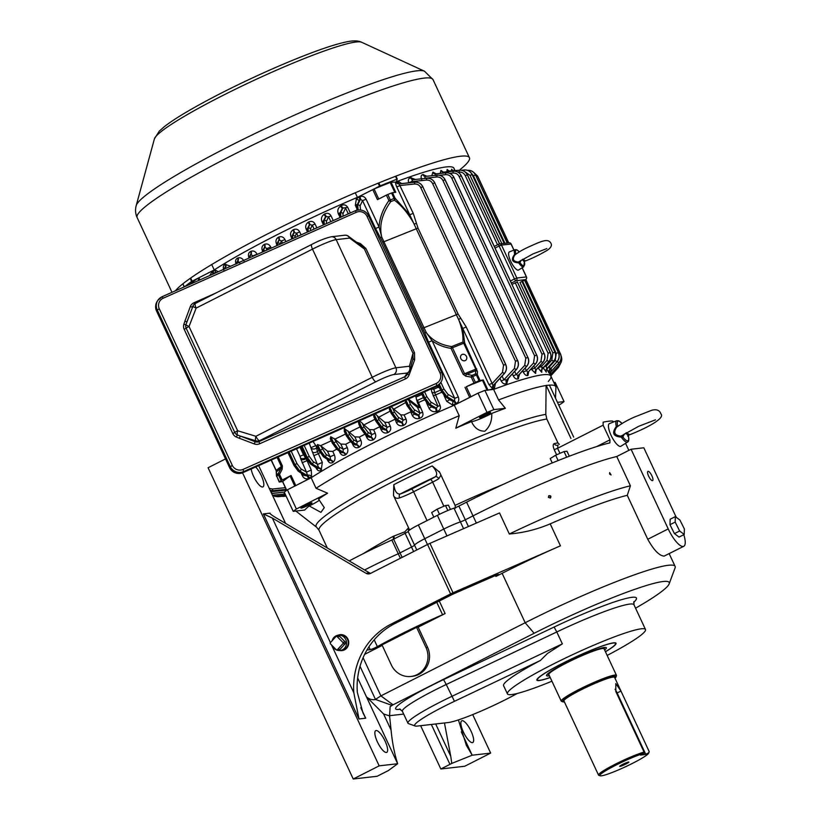 <?xml version="1.0" encoding="UTF-8"?>
<svg xmlns="http://www.w3.org/2000/svg" width="820" height="820" viewBox="0 0 820 820"><rect width="100%" height="100%" fill="white"/><g stroke="black" fill="none" stroke-linecap="round" stroke-linejoin="round"><path stroke-width="1.23" d="M679.042 537.079L674.45 533.625A9.963 2.972 -116.9 0 1 674.44 533.625L669.991 524.708L670.145 519.255L675.332 516.62L675.178 522.073L679.636 530.991L684.228 534.455L684.382 528.992L679.934 520.075L675.332 516.62M679.103 537.059L684.228 534.455M674.511 533.595L679.636 530.991M670.053 524.677L675.178 522.073M343.529 635.592L344.041 635.582A6.703 6.365 83.5 0 1 344.718 635.613M346.214 648.671A6.703 6.365 83.5 0 1 345.558 648.845L345.056 648.958M342.78 642.337L345.333 642.05L339.736 636.392L337.184 636.679A1.015 0.963 -96.5 0 0 335.821 636.699L330.511 642.521A1.015 0.963 -96.5 0 0 330.542 643.956L336.138 649.614A1.015 0.963 -96.5 0 0 337.502 649.594L342.811 643.772A1.015 0.963 -96.5 0 0 342.78 642.337L337.184 636.679M345.333 642.05A1.015 0.963 83.5 0 1 345.363 643.485L342.811 643.772M337.502 649.594L340.044 649.307L345.363 643.485M340.044 649.307A1.015 0.963 83.5 0 1 339.47 649.604L336.917 649.901M336.405 636.402L338.957 636.105A1.015 0.963 83.5 0 1 339.736 636.392M332.151 640.717A7.708 7.318 83.5 0 1 346.481 642.029A7.708 7.318 83.5 0 1 332.561 645.996M339.019 635.151L340.935 635.121A7.523 7.134 83.5 0 1 342.637 650.004L340.761 650.403M175.398 290.803A163.231 17.117 -25 0 1 330.091 203.903A163.231 17.117 -25 0 1 469.429 157.707A163.231 17.117 -25 0 1 460.143 169.525M440.032 372.915L441.652 372.434A10.158 9.963 -146.8 0 1 441.006 382.058L440.319 383.114A10.158 9.963 -146.8 0 1 436.076 386.712L242.966 472.627A10.158 9.963 -146.8 0 1 229.549 467.554L156.548 311.005A10.158 9.963 -146.8 0 1 157.194 301.37L157.881 300.325A10.158 9.963 -146.8 0 1 162.124 296.727L163.19 298.224A8.128 7.964 33.2 0 0 159.285 308.802L232.285 465.35A8.128 7.964 33.2 0 0 243.017 469.419L436.127 383.493A8.128 7.964 33.2 0 0 440.032 372.915L367.032 216.367A8.128 7.964 33.2 0 0 356.3 212.298L163.19 298.224M360 244.832L360.431 243.622L365.894 248.45L364.377 248.993L362.04 246.328L348.336 236.191A5.074 4.172 -53.5 0 0 347.27 235.658M195.314 303.482A5.074 4.981 33.2 0 0 193.479 305.153L193.479 305.153A5.074 4.981 33.2 0 0 192.987 306.127L185.925 324.669A5.022 4.93 33.2 0 0 186.171 328.226L234.776 432.458A5.022 4.93 33.2 0 0 237.359 434.969L255.153 441.713L255.768 440.77A5.074 4.981 33.2 0 0 259.632 440.668L259.017 441.611L404.772 376.759L407.212 373.018A5.074 4.981 33.2 0 0 409.334 371.224L409.334 371.224A5.074 4.981 33.2 0 0 409.826 370.24A5.074 4.612 -164.6 0 0 409.405 366.253L412.993 353.246L364.377 248.993L349.638 238.087L336.159 239.624L395.916 367.79L409.405 366.253A5.074 4.817 -96.5 0 1 407.212 373.018L393.733 374.566A15.231 1.599 155 0 0 375.98 381.689L259.632 440.668A5.074 1.517 63.1 0 1 255.901 436.281A5.074 1.486 106.9 0 0 255.768 440.77L240.27 436.076L239.358 438.28L236.385 437.07L237.359 434.969A5.074 1.486 106.9 0 1 237.636 430.746L255.901 436.281L372.249 377.292L312.492 249.126L196.144 308.105A5.074 0.779 -158.9 0 1 192.987 306.127L186.96 321.747L184.838 321.358L190.26 306.69A7.114 6.97 -146.8 0 1 193.909 302.795L216.101 292.924M344.738 235.227A5.074 5.074 0 0 1 348.336 236.191A5.074 4.172 -53.5 0 1 349.638 238.087A5.074 4.817 -96.5 0 0 344.738 235.227L331.26 236.775A5.074 4.817 -96.5 0 1 336.159 239.624A20.316 2.132 155 0 0 312.492 249.126A5.074 1.517 -116.9 0 1 311.784 244.411L195.437 303.4A5.074 1.517 -116.9 0 0 196.144 308.105L189.03 326.503A5.074 0.779 -158.9 0 1 185.925 324.669L183.823 324.341L184.838 321.358M412.972 358.853L412.993 353.246L414.51 352.702L414.654 359.898L412.972 358.945M624.481 433.913L622.831 436.927L621.273 437.08A11.982 3.567 -116.9 0 0 627.577 442.052L620.924 446.234A12.7 3.782 -116.9 0 1 611.72 436.67A12.7 3.782 -116.9 0 1 609.444 423.591L616.742 420.691A11.982 3.567 -116.9 0 0 616.332 426.492L618.331 425.816M616.671 427.158C613.145 432.427 614.539 435.42 620.853 436.127L621.273 437.08C613.186 436.527 611.535 433.001 616.332 426.492L616.671 427.097M620.853 436.127L623.067 435.03A1.824 1.619 46.6 0 0 622.831 436.927A10.967 3.27 63.1 0 0 628.468 436.291L627.823 436.332L628.468 436.291L625.937 432.981M626.398 432.693L629.073 434.344L628.264 435.276M617.911 426.123A1.824 1.527 101.8 0 1 617.542 425.601A10.967 3.27 63.1 0 1 622.021 423.489L618.833 420.814L616.742 420.691M627.577 442.052C628.807 441.59 629.114 439.663 628.499 436.271A1.824 1.701 132.9 0 1 629.073 434.344M521.192 260.248L519.941 262.646L518.691 262.841A9.604 2.86 -116.9 0 0 523.724 266.787L518.588 270.016A10.158 3.024 -116.9 0 1 511.229 262.359A10.158 3.024 -116.9 0 1 509.415 251.894L515.042 249.669A9.604 2.86 -116.9 0 0 514.693 254.282L516.262 253.769M523.724 266.787L524.441 261.324C531.165 258.884 538.494 255.368 546.438 250.776C550.292 248.439 551.911 246.154 551.276 243.95C548.57 237.759 542.061 240.967 529.484 246.584C523.273 249.321 518.178 252.283 514.212 255.491L514.96 254.846C512.039 259.13 513.156 261.529 518.312 262.051L518.691 262.841C512.018 262.462 510.686 259.602 514.693 254.282L514.95 254.784M518.312 262.051L520.106 261.088A1.527 1.353 43.9 0 0 519.941 262.646A8.753 2.603 63.1 0 0 524.441 262.123L522.371 259.489M522.75 259.253L524.913 260.534L524.277 261.375M515.975 253.985A1.527 1.271 104 0 1 515.729 253.605A8.753 2.603 63.1 0 1 519.255 251.873M524.441 262.123A1.527 1.404 133 0 1 524.913 260.534M391.058 729.995L389.572 715.911L383.586 713.953L391.058 729.995C392.226 742.315 394.43 753.559 397.649 763.738L379.178 765.849L353.236 779L208.085 467.738L225.52 458.903M379.178 765.849L242.535 472.812M255.666 466.98A12.187 3.628 -116.9 0 1 261.272 475.579A12.187 3.628 -116.9 0 1 262.964 486.885A12.187 3.628 -116.9 0 1 256.383 481.412A12.187 3.628 -116.9 0 1 251.176 468.978M353.236 779L377.118 776.274L386.251 771.64A10.158 1.066 -25 0 1 388.229 770.667L397.649 763.738L357.653 677.955M331.485 644.909L353.83 692.818A71.104 67.465 83.5 0 1 391.253 624.02L450.61 593.916L427.558 544.48L370.445 573.436A5.074 4.817 83.5 0 1 365.997 573.282L272.342 518.066L330.419 642.624M365.997 573.282L369.502 572.883L275.848 517.666C271.502 515.032 269.575 513.525 270.067 513.146L263.374 513.904L272.342 518.066M269.923 513.392L270.477 514.027M339.88 650.537A8.026 7.616 -96.5 0 0 348.52 640.809A8.026 7.616 -96.5 0 0 338.127 635.223M285.596 523.416L258.659 465.657M385.072 741.065A12.187 3.628 -116.9 0 1 386.763 752.37A12.187 3.628 -116.9 0 1 378.01 743.145A12.187 3.628 -116.9 0 1 375.734 730.63A12.187 3.628 -116.9 0 1 385.072 741.065M353.83 692.818L358.996 718.976L263.374 513.904M369.502 572.883A5.074 4.817 -96.5 0 0 370.609 573.354M440.832 768.986L464.725 766.249L490.667 753.098L472.187 755.21L451.779 763.399A10.158 1.066 -25 0 1 449.954 764.353L440.832 768.986L420.639 725.69M461.291 731.85L472.187 755.21L466.344 745.308L458.411 719.919M490.667 753.098L472.709 714.599M471.08 731.235A12.187 3.628 -116.9 0 1 472.761 742.541A12.187 3.628 -116.9 0 1 464.017 733.305A12.187 3.628 -116.9 0 1 461.742 720.8A12.187 3.628 -116.9 0 1 471.08 731.235M402.128 557.374L400.027 552.885A5.074 0.533 -25 0 1 398.243 553.736A87.863 9.215 -25 0 0 364.582 569.982A87.863 9.215 -25 0 1 398.243 553.736L391.837 540.011A87.863 9.215 155 0 0 349.217 560.921M416.775 549.953L414.541 545.156A5.074 0.533 -25 0 1 411.537 547.053L400.027 552.885L411.537 547.053L405.131 533.318A5.074 0.533 155 0 0 408.042 531.544A5.074 0.533 155 0 0 408.134 531.422A17.271 1.814 155 0 0 408.134 531.422A17.271 1.814 155 0 1 418.354 524.984L437.378 515.339A17.271 1.814 155 0 1 453.993 508.174A5.074 0.533 155 0 0 458.882 506.063L465.288 519.798L473.007 515.882A130.011 13.633 -25 0 1 616.753 456.514L630.406 485.809L627.269 495.331L647.759 539.273L668.218 528.9A20.316 6.047 63.1 0 0 683.132 546.479A20.316 6.047 63.1 0 0 683.777 546.284A20.316 6.047 63.1 0 0 683.798 534.671M427.466 544.531L424.76 538.72A17.271 1.814 -25 0 0 414.541 545.156A17.271 1.814 -25 0 1 424.76 538.72L443.784 529.074A17.271 1.814 -25 0 1 460.399 521.909A5.074 0.533 155 0 0 465.288 519.798L473.007 515.882A130.011 13.633 -25 0 1 616.753 456.514L631.082 449.247L643.823 447.792L676.233 517.297M643.567 753.436A26.916 2.819 155 0 0 614.6 765.808A26.916 2.819 155 0 0 600.137 775.802A26.916 2.819 155 0 0 625.455 766.772A26.916 2.819 155 0 0 648.651 753.18A26.916 2.819 155 0 0 648.661 752.852L649.143 751.479L620.966 691.055L615.758 683.583L615.871 691.639L644.048 752.053L643.567 753.436L640.42 755.066L645.278 754.513L616.681 693.177A7.718 2.296 63.1 0 0 615.758 691.383M628.591 762.026A5.074 0.533 155 0 0 623.487 764.004A5.074 0.533 155 0 0 619.664 766.331A5.074 0.533 155 0 0 624.491 764.701A5.074 0.533 155 0 0 628.848 762.046A5.074 0.533 155 0 0 628.591 762.026M615.031 689.251A8.128 2.419 -116.9 0 1 617.152 692.982L645.76 754.328L645.278 754.513M645.76 754.328L648.661 752.852M600.137 775.802L598.795 775.32A27.931 2.931 -25 0 1 598.528 775.105L563.945 700.957A27.931 2.931 -25 0 1 588.022 686.494A27.931 2.931 -25 0 1 614.58 677.341L649.153 751.499A27.931 2.931 -25 0 1 649.153 751.499A27.931 2.931 -25 0 1 649.143 751.848L648.651 753.18M598.528 775.105A27.931 2.931 -25 0 1 615.184 764.25A27.931 2.931 -25 0 1 644.048 752.053M614.99 678.232A29.458 3.085 155 0 0 615.943 677.064A29.458 3.085 155 0 0 587.96 686.35A29.458 3.085 155 0 0 562.848 701.828A29.458 3.085 155 0 0 564.18 701.869A29.458 3.085 155 0 0 564.365 701.838M562.848 701.828L561.515 701.346A30.473 3.198 -25 0 1 561.218 701.11A30.473 3.198 -25 0 1 587.489 685.335A30.473 3.198 -25 0 1 616.455 675.352A30.473 3.198 -25 0 1 616.435 675.731L615.943 677.064M561.218 701.11L548.836 674.563A30.473 3.198 -25 0 1 566.764 662.847A30.473 3.198 -25 0 1 598.169 649.512A30.473 3.198 -25 0 1 604.073 648.804L616.455 675.352M549.4 675.772A33.015 3.464 -25 0 1 546.54 675.639A33.015 3.464 -25 0 1 565.954 662.939A33.015 3.464 -25 0 1 599.984 648.497A33.015 3.464 -25 0 1 606.37 647.728A33.015 3.464 -25 0 1 604.637 650.014M550.189 677.463A43.173 4.53 -25 0 1 537.336 679.923A43.173 4.53 -25 0 1 562.725 663.329A43.173 4.53 -25 0 1 607.22 644.438A43.173 4.53 -25 0 1 615.574 643.444A43.173 4.53 -25 0 1 605.426 651.716M537.069 679.237A43.173 4.53 155 0 0 537.12 679.472L537.336 679.923M615.574 643.444L615.369 642.982A43.173 4.53 155 0 0 615.215 642.798M550.22 677.535A43.675 4.582 -25 0 1 536.885 679.606A43.675 4.582 -25 0 1 562.756 663.247A43.675 4.582 -25 0 1 615.615 642.89A43.675 4.582 -25 0 1 605.457 651.777M415.156 725.987L408.473 723.599A54.848 5.75 -25 0 1 407.94 723.178A54.848 5.75 -25 0 1 451.789 696.395L562.346 643.864L547.463 653.489L540.38 660.489L454.464 701.305A49.774 5.217 155 0 0 415.156 725.987A49.774 5.217 155 0 0 417.4 726.059L448.325 722.522A49.774 5.217 155 0 0 515.749 694.304L517.317 693.453M551.932 681.194A76.178 7.985 -25 0 1 507.416 693.874L503.572 685.643A76.178 7.985 -25 0 1 540.38 660.489M507.416 693.874A76.178 7.985 -25 0 1 552.567 664.415A76.178 7.985 -25 0 1 645.494 629.493A76.178 7.985 -25 0 1 607.169 655.436M343.539 635.059A7.267 6.888 -96.5 0 0 342.596 635.305M344.205 649.45A7.267 6.888 -96.5 0 0 345.189 649.471M410.994 676.459L412.583 676.274A20.316 19.28 -96.5 0 0 427.579 647.328L418.179 627.187L416.591 627.361L425.98 647.503A20.316 19.28 -96.5 0 1 410.994 676.459A20.316 19.28 -96.5 0 1 391.386 665.04L381.997 644.899L416.591 627.361M360.021 666.291L375.478 699.439A87.863 9.215 -25 0 1 380.9 695.893L525.179 622.739A122.897 12.884 -25 0 1 675.116 566.394A122.897 12.884 -25 0 1 675.065 567.911L669.151 583.901A110.71 11.603 155 0 0 534.127 633.286L393.057 704.81L380.9 695.893L363.096 657.712M366.981 650.014L370.209 649.645L368.918 646.877M418.179 627.187L445.106 613.534A5.074 0.533 -25 0 1 442.554 614.733A87.863 9.215 155 0 0 377.354 646.621A5.074 0.533 -25 0 1 370.209 649.645M375.478 699.439L392.124 705.415L390.156 706.594L389.572 715.911M393.057 704.81A75.676 7.933 155 0 0 392.124 705.415M375.181 699.593C371.972 700.065 369.061 699.132 366.437 696.795L383.586 713.953M391.253 624.02L394.758 623.61L451.533 594.828A5.074 0.533 -25 0 1 453.942 593.69L495.126 575.691A5.074 0.533 -25 0 1 498.919 574.492A5.074 0.533 -25 0 1 495.905 576.46L495.475 575.537M342.77 634.823A7.667 7.277 -96.5 0 0 341.827 635.172M343.498 649.758A7.667 7.277 -96.5 0 0 344.492 649.87M635.561 608.184A110.71 11.603 155 0 0 669.151 583.901M534.127 633.286L525.179 622.739L502.127 573.303L495.905 576.46M364.664 654.319L382.233 645.412M394.758 623.61A71.104 67.465 -96.5 0 0 368.487 647.544A71.104 67.465 -96.5 0 0 367.842 648.579A71.104 67.465 -96.5 0 0 357.325 692.418L362.993 712.98L365.689 718.207L358.996 718.976M435.686 723.968L450.754 756.286L444.46 722.963M450.754 756.286L451.779 763.399M389.551 715.696L403.696 714.076M550.21 498.099A1.373 1.087 57 0 0 548.693 495.844M427.558 544.48A5.074 0.533 -25 0 1 429.967 543.342L453.019 592.778A5.074 0.533 155 0 0 450.61 593.916M453.019 592.778L560.439 545.823L550.199 523.857C537.182 529.412 523.57 532.795 509.333 534.005A130.011 13.633 -25 0 1 630.406 485.809M502.127 573.303A122.897 12.884 -25 0 1 560.439 545.823M683.777 546.284L664.108 556.124C659.259 555.734 653.817 550.117 647.759 539.273M627.269 495.331A122.897 12.884 155 0 0 550.199 523.857M668.218 528.9L631.082 449.247M429.967 543.342L499.523 512.941L509.333 534.005M609.537 474.032L609.66 472.607L611.084 474.944L609.537 474.032M548.354 497.402L548.846 495.731C550.845 495.505 551.368 496.254 550.425 497.976L548.354 497.402M648.64 476.174A5.176 1.537 63.1 0 0 652.607 480.602A5.176 1.537 63.1 0 0 651.633 475.292A5.176 1.537 63.1 0 0 647.913 471.367A5.176 1.537 63.1 0 0 648.64 476.174M293.222 511.352A162.514 17.035 -25 0 1 296.389 509.015L327.58 493.199A139.83 14.657 -25 0 0 318.57 499.083L324.289 507.652L320.907 512.367L309.222 505.96A139.83 14.657 -25 0 0 304.702 510.04L293.222 511.352L284.253 492.123A162.514 17.035 -25 0 1 287.42 489.796L311.149 477.763A144.74 15.18 -25 0 1 454.311 405.183L478.039 393.149A162.514 17.035 -25 0 1 484.897 390.402L493.64 389.397A144.74 15.18 -25 0 1 550.855 376.072A144.74 15.18 -25 0 1 548.313 381.433M553.859 382.509L555.109 382.366L564.068 401.595A162.514 17.035 -25 0 1 560.9 403.932L558.717 405.039M433.821 517.143L431.668 512.541L437.121 509.199L445.506 505.52L448.458 505.181L450.446 509.456M552.239 462.952L550.199 458.575L555.642 455.233L564.037 451.564L566.979 451.226L569.305 456.207M437.121 509.199L439.489 514.294M445.506 505.52L447.833 510.511M418.354 524.984L424.76 538.72L443.784 529.074A17.271 1.814 -25 0 1 460.399 521.909A5.074 0.533 155 0 0 465.288 519.798L468.425 526.532M555.642 455.233L558.133 460.573M564.037 451.564L566.671 457.222M613.555 421.962L612.704 421.06A130.011 13.633 -25 0 0 603.141 422.156L603.13 425.18L609.967 439.827L609.885 442.892A130.011 13.633 155 0 0 466.601 502.147L458.882 506.063M408.134 531.422L414.541 545.156A5.074 0.533 -25 0 1 411.537 547.053L413.628 551.542M392.964 539.478A3.044 1.537 61.5 0 0 392.934 536.454L404.916 531.78A3.044 1.281 74.9 0 1 405.131 533.318L393.62 539.15L400.027 552.885A5.074 0.533 -25 0 1 398.243 553.736L400.355 558.276M393.805 484.671A130.523 13.684 -25 0 1 432.191 465.914C436.814 471.049 437.849 474.678 435.287 476.789A120.366 12.618 155 0 0 400.18 494.019A12.187 1.281 155 0 0 411.373 489.14L430.397 479.495A12.187 1.281 155 0 0 435.287 476.789A3.044 2.296 -121.9 0 1 438.741 478.757A15.231 1.599 -25 0 1 432.632 482.129L413.608 491.774A15.231 1.599 -25 0 1 399.627 497.873C396.757 498.867 394.717 498.078 393.497 495.495L393.805 484.671C394.686 491.221 396.818 494.337 400.18 494.019A3.044 2.122 -109.1 0 0 399.627 497.873M391.837 540.011A5.074 0.533 155 0 0 392.698 539.611A5.074 0.533 155 0 0 393.559 539.181A5.074 0.533 155 0 0 393.62 539.15A3.044 1.527 63.2 0 0 393.743 536.044M603.13 425.18L557.59 448.273L557.989 445.055M557.723 445.168A3.044 2.768 -101.7 0 1 557.323 445.291L557.323 445.291A3.044 2.768 -101.7 0 1 554.238 443.599C552.854 444.276 552.854 446.295 554.228 449.667L557.59 448.273L559.957 453.347M455.53 508.174L455.09 505.397L439.653 472.289L432.191 465.914M440.965 475.118L438.741 478.757M439.233 471.541L439.653 472.289M408.565 530.878A3.044 1.138 62.6 0 0 408.032 528.439A130.523 13.684 -25 0 1 408.698 528.09L409.61 530.028M408.698 528.09L393.497 495.495M408.493 530.95A3.044 1.127 58.7 0 0 407.827 528.551L408.032 528.439M404.916 531.78L407.827 528.551M549.42 385.113L547.832 385.297L549.42 385.113L573.662 437.08M554.238 443.599A130.523 13.684 -25 0 1 557.948 442.923L546.807 419.03A130.523 13.684 155 0 0 411.466 472.34A130.523 13.684 155 0 0 319.062 530.304L316.602 527.209A131.63 13.796 -25 0 1 406.207 469.686A131.63 13.796 -25 0 1 545.812 414.397L546.099 385.369L547.832 385.297L546.243 385.472L570.945 438.464M557.948 442.923L559.322 444.348M309.222 505.96A15.231 1.599 155 0 0 319.421 500.159M491.744 413.423C492.092 420.875 489.786 426.8 484.845 431.207C478.829 431.228 474.38 428.009 471.5 421.552A15.231 1.599 155 0 0 491.744 413.423A139.83 14.657 -25 0 1 505.356 408.309L493.865 409.621L484.897 390.402M545.812 414.397L546.807 419.03M557.467 402.353L564.068 401.595M304.558 505.714A6.099 0.635 -25 0 1 312 502.926A6.099 0.635 -25 0 1 306.741 506.073A6.099 0.635 -25 0 1 300.95 508.072A6.099 0.635 -25 0 1 304.558 505.714M296.389 509.015L287.42 489.796M311.149 477.763L316.059 488.289L327.58 493.199M483.134 415.186A6.099 0.635 -25 0 1 490.565 412.388A6.099 0.635 -25 0 1 485.317 415.545A6.099 0.635 -25 0 1 479.526 417.544A6.099 0.635 -25 0 1 483.134 415.186M471.5 421.552A139.83 14.657 -25 0 0 455.807 428.194L486.998 412.378A162.514 17.035 -25 0 1 493.865 409.621M486.998 412.378L478.039 393.149M493.64 389.397L498.55 399.924A144.74 15.18 -25 0 1 546.161 385.513M498.55 399.924L505.356 408.309M455.807 428.194L459.22 415.709L454.311 405.183M316.059 488.289A144.74 15.18 -25 0 1 459.22 415.709M549.441 385.144A144.74 15.18 -25 0 1 555.765 386.609A144.74 15.18 -25 0 1 555.919 387.429L555.519 398.182M396.736 181.589A144.74 15.18 -25 0 1 453.952 168.264L455.09 170.703M211.714 264.532L214.225 269.923A144.74 15.18 -25 0 1 357.407 197.364L380.203 185.843A161.499 16.933 -25 0 1 396.859 179.242L396.747 181.527M397.31 179.129L395.916 176.136L397.31 179.129M214.245 269.944L191.613 281.455A161.499 16.933 155 0 0 184.808 286.621M355.265 192.782L357.397 197.343M190.424 283.956L190.435 283.781A156.425 16.4 -25 0 1 197.886 278.298L212.872 270.641A5.074 0.533 155 0 0 215.055 269.421A144.74 15.18 -25 0 1 356.013 197.958A5.074 0.533 155 0 0 358.781 196.667L374.074 188.979A156.425 16.4 -25 0 1 390.217 182.501L391.068 182.235L395.773 192.3L392.483 192.679L395.025 198.132A2.029 1.619 128.7 0 1 394.44 200.162L390.72 201.659C382.028 213.784 379.024 225.572 381.72 237.031L426.256 332.541L432.099 340.731L458.298 396.921C459.333 399.832 458.687 402.056 456.361 403.594L452.558 404.998L446.726 401.349L444.02 395.558M495.413 383.37L494.46 388.178L492.84 389.018A3.044 2.89 83.5 0 1 493.343 385.574L504.3 373.571C506.545 370.824 506.985 367.76 505.622 364.377L422.792 186.765C421.09 183.557 418.518 182.03 415.053 182.183L399.258 183.813A3.044 2.89 83.5 0 1 396.347 182.101L398.284 181.927A3.044 1.527 99.7 0 0 399.104 183.823A3.044 2.87 93.3 0 1 396.439 182.091L391.068 182.235M396.224 181.64A5.074 0.533 155 0 0 397.915 181.148A144.74 15.18 -25 0 1 453.952 168.264M209.735 275.53L212.195 271.533A3.044 0.912 -116.9 0 1 212.78 274.177M213.835 273.859L213.415 273.859A3.044 0.912 63.1 0 0 212.841 271.205L215.424 270.2L218.263 271.738M213.507 273.818A3.044 0.922 66.8 0 0 213.077 271.092L212.872 270.641M223.839 270.118C222.784 267.176 223.276 265.29 225.315 264.45L230.615 266.233M236.078 264.04C235.002 261.18 235.535 259.192 237.667 258.095L238.138 257.91C240.547 257.337 242.494 258.402 244.001 261.108M248.972 257.593C247.886 254.774 248.439 252.714 250.653 251.412L251.104 251.217C253.616 250.53 255.604 251.514 257.07 254.179L253.042 255.86L250.643 254.364L248.655 258.208M262.543 251.022L262.462 250.858C261.354 248.07 261.949 245.938 264.224 244.462L264.665 244.257C267.269 243.448 269.288 244.36 270.733 247.004L266.992 248.532L264.501 247.271L262.338 251.525A1.773 1.66 22.2 0 1 263.087 250.715L262.933 251.853M276.709 244.329L276.504 243.878C275.397 241.1 276.012 238.897 278.349 237.287L278.79 237.062C281.465 236.129 283.515 236.97 284.95 239.594L281.506 240.977L278.913 239.942L276.791 244.104A1.773 1.66 22.2 0 1 277.549 243.294L277.488 245.385M291.51 237.585L291.09 236.683C289.993 233.874 290.628 231.609 293.017 229.887L293.478 229.631C296.194 228.575 298.275 229.344 299.731 231.957L296.604 233.187L293.888 232.388L291.736 236.621A1.773 1.66 22.2 0 1 292.494 235.811L292.586 238.661M306.936 230.779L306.229 229.262C305.132 226.412 305.809 224.075 308.228 222.251L308.73 221.964C311.467 220.754 313.588 221.461 315.085 224.075L312.287 225.141L309.437 224.598L307.182 229.077A1.773 1.66 22.2 0 1 307.93 228.267L308.176 231.722M322.936 223.737L321.942 221.595C320.866 218.673 321.563 216.265 324.033 214.368L324.577 214.03C327.313 212.657 329.466 213.272 331.044 215.885L328.584 216.798L325.571 216.562L323.131 221.482A1.773 1.66 22.2 0 1 323.89 220.672L324.259 224.567M339.449 216.172L338.281 213.651C337.235 210.627 337.963 208.136 340.464 206.168L341.089 205.748C343.795 204.19 345.999 204.713 347.69 207.327L342.36 208.198L339.634 213.825A1.773 1.66 22.2 0 1 340.392 213.015L340.843 217.187M356.495 207.87L355.316 205.338L356.382 198.737A3.044 0.953 -140.4 0 0 359.324 200.1L356.741 206.097A1.773 1.66 22.2 0 1 357.489 205.287L358.125 209.981M214.409 273.449A3.044 2.296 98.3 0 0 215.424 270.2L215.055 269.421M225.315 264.45A3.044 2.183 -107.3 0 1 224.793 267.699L223.706 269.308M226.228 268.191L225.315 267.535A3.044 2.173 72.6 0 0 225.838 264.286M237.667 258.095A3.044 1.896 -110.4 0 1 237.39 261.201L235.863 263.907M238.138 257.91A3.044 1.886 -110.5 0 1 237.872 261.016L236.375 263.671M239.696 262.943L237.872 261.016L236.683 263.538M250.653 251.412A3.044 1.589 -112.9 0 1 250.643 254.364L249.167 257.982M251.104 251.217A3.044 1.578 -113 0 1 251.104 254.169L249.341 257.9M264.224 244.462A3.044 1.261 -115 0 1 264.501 247.271L263.261 250.633L264.952 247.056A3.044 1.25 -115.1 0 0 264.665 244.257M278.349 237.287A3.044 0.912 -116.9 0 1 278.913 239.942L277.549 243.294L279.374 239.707A3.044 0.902 -116.9 0 0 278.79 237.062M291.09 236.683L291.879 236.273M293.017 229.887A3.044 0.553 -118.6 0 1 293.888 232.388L292.668 235.719L294.37 232.121A3.044 0.543 -118.6 0 0 293.478 229.631M306.229 229.262L307.336 228.698M308.228 222.251L309.437 224.598L308.105 228.185L309.939 224.301L308.73 221.964M321.942 221.595L323.387 220.877M324.033 214.368L325.571 216.562L324.064 220.58L326.135 216.213L324.577 214.03M338.281 213.651L340.064 212.769M340.464 206.168A3.044 0.584 -123.6 0 0 342.36 208.198L340.566 212.923L342.996 207.778A3.044 0.605 -123.7 0 1 341.089 205.748M355.316 205.338L357.479 204.293M386.394 195.119L387.809 194.473L390.351 199.936A2.029 0.933 68.1 0 1 390.72 201.659L388.936 200.572L386.394 195.119L377.466 199.649L372.772 189.574M356.013 197.958L356.382 198.737L358.986 197.128A3.044 0.881 -120.5 0 1 359.713 199.701L359.324 200.1M358.781 196.667L359.221 196.995A3.044 0.912 -116.9 0 1 359.795 199.649L359.713 199.701M359.221 196.995L359.867 196.667A3.044 0.912 -116.9 0 1 360.441 199.321L357.489 205.287L360.441 199.321L362.563 200.623L360.062 205.912L360.585 209.981M359.867 196.667C362.471 195.713 364.541 196.554 366.099 199.198L362.563 200.623L375.56 228.483L379.086 227.058L381.72 237.031L380.459 237.851L375.56 228.483M492.84 389.018L488.956 384.621L396.747 186.898C395.547 184.111 395.342 182.522 396.111 182.122A3.044 2.89 -96.5 0 0 399.022 183.844L413.249 213.354L418.005 228.062L458.103 314.039L466.252 327.026L493.107 385.605L494.04 384.805M399.258 183.813L414.992 182.194C418.477 182.03 421.07 183.557 422.782 186.765L422.894 186.775C421.152 183.526 418.538 181.989 415.063 182.183A1.773 0.584 -95.9 0 1 415.063 182.183L399.35 183.905M397.915 181.148L401.667 183.567M410.758 177.796A3.044 2.04 -96.1 0 0 412.921 179.713L411.435 181.65L408.76 182.819C407.786 179.918 408.452 178.248 410.758 177.796L415.473 179.447M421.685 179.518C420.619 176.7 421.029 175.049 422.925 174.568L426.851 176.238M431.822 175.726L432.878 172.138L436.178 173.85M440.248 173.43L440.904 170.468L443.62 172.19M446.828 171.882L447.125 169.504L449.196 171.103M451.605 171.062L451.574 169.248L452.937 170.539M454.454 170.765L454.229 169.699L454.813 170.488M508.574 378.102L506.657 383.442C504.638 384.508 502.814 383.698 501.184 381.034L503.859 379.865L506.873 379.896L516.231 369.646C518.486 366.899 518.927 363.834 517.553 360.462L434.733 182.839C433.021 179.631 430.449 178.104 426.994 178.258L413.495 179.652A3.044 2.05 83.9 0 1 411.332 177.735M423.981 178.575L424.739 178.493M422.925 174.568A3.044 2.327 -96.2 0 0 425.324 176.402L424.627 178.258L436.875 176.997A1.773 0.533 -95.9 0 1 437.224 175.172C440.709 175.019 443.302 176.536 445.004 179.744C443.323 176.536 440.74 175.008 437.285 175.162L425.754 176.351A3.044 2.337 83.8 0 1 423.335 174.516M432.878 172.138A3.044 2.562 -96.2 0 0 435.492 173.922L435.461 175.705M433.196 172.108A3.044 2.562 -96.2 0 0 435.809 173.881L446.039 172.835C449.524 172.671 452.117 174.199 453.819 177.407C452.138 174.199 449.555 172.671 446.101 172.825L435.43 173.891M440.904 170.468A3.044 2.747 -96.3 0 0 443.681 172.21L443.507 173.092M441.139 170.447A3.044 2.747 -96.4 0 0 443.917 172.179L453.45 171.196C456.935 171.042 459.528 172.559 461.24 175.767C459.559 172.559 456.976 171.031 453.521 171.185L443.128 172.138M447.125 169.504A3.044 2.89 -96.5 0 0 450.026 171.226L449.985 171.554M447.289 169.484A3.044 2.89 -96.5 0 0 450.2 171.206L459.528 170.242C463.013 170.078 465.606 171.605 467.318 174.814L499.544 243.919L467.338 174.814C465.627 171.605 463.054 170.078 459.6 170.232L448.919 171.031M451.574 169.248A3.044 2.983 -96.9 0 0 453.48 170.867M451.676 169.238A3.044 2.993 -96.9 0 0 453.593 170.857L452.835 170.529M454.229 169.699A3.044 3.034 -98.5 0 0 454.997 170.714M454.27 169.699A3.044 3.044 -98.7 0 0 455.038 170.703L454.782 170.458M413.249 213.354L409.744 214.758L395.025 198.132L394.071 198.44L391.519 192.987L387.809 194.473M391.519 192.987L392.483 192.679M416.345 223.45L414.12 224.024C408.452 213.764 401.882 205.81 394.44 200.162A2.029 0.933 68.1 0 0 394.071 198.44L388.936 200.572C382.796 209.243 379.516 218.069 379.086 227.058L366.099 199.198M396.747 186.898L400.252 185.494L414.643 184.008A1.773 0.533 -95.9 0 1 414.992 182.194L415.053 182.183M428.563 342.155L424.657 332.654A3.044 0.851 158.5 0 0 426.256 332.541C431.884 340.197 440.34 344.882 451.615 346.593A2.029 0.625 98.8 0 0 451.061 348.387C443.692 347.219 437.367 344.666 432.099 340.731L428.563 342.155L454.762 398.346L458.298 396.921M291.192 451.174L296.994 463.628L300.878 468.825L306.485 472.146L300.837 459.077A3.044 1.886 168.2 0 0 305.993 458.421L311.282 470.014L311.6 476.461L309.56 478.009A3.044 0.881 59.5 0 0 307.582 475.579L306.485 472.146L311.282 470.014M300.837 459.077L299.987 456.268L303.523 454.844L305.993 458.421A144.064 15.108 -25 0 1 306.26 458.257M306.219 458.011L307.182 457.314L312.01 464.028A1.773 1.527 -56.4 0 1 310.513 463.987L317.483 468.609L318.693 467.789L312.42 451.984A3.044 1.814 167.2 0 0 317.361 451.471L322.342 462.388L321.214 470.096C319.462 471.551 317.811 470.957 316.274 468.333L316.663 468.066M312.42 451.984L309.253 443.138M423.837 398.387L424.811 397.679L429.629 404.404A1.773 1.527 -56.4 0 1 428.142 404.352L433.032 407.601L435.738 408.452L438.023 406.289L431.853 392.114A3.044 1.876 168 0 0 434.651 392.667L440.125 405.541C441.027 408.493 439.981 410.441 436.988 411.394L436.25 411.578C433.093 412.142 430.695 411.045 429.034 408.288L426.472 402.774M493.373 385.564L493.753 385.174L493.373 385.564A3.044 2.901 72.4 0 0 492.922 389.008L487.121 390.31M502.086 376.052L503.859 379.865L514.417 368.457L515.493 361.282L517.533 360.462C518.896 363.844 518.445 366.909 516.169 369.656L506.411 380.203A3.044 2.152 57.3 0 0 506.657 383.442M515.493 361.282L432.663 183.659L434.825 182.85C433.083 179.6 430.469 178.073 426.994 178.258L412.921 179.713L426.923 178.268C430.408 178.114 433.001 179.631 434.713 182.839L517.533 360.462L434.774 182.942M507.108 383.145A3.044 2.163 -122.6 0 1 506.873 379.896L507.775 378.912M519.562 374.248L518.178 378.84C516.385 379.516 514.734 378.522 513.238 375.847L516.18 374.586L518.178 375.519L519.224 374.555M514.693 371.398L516.18 374.586L524.718 365.361L525.794 358.186L527.834 357.366C529.197 360.749 528.746 363.813 526.471 366.56L518.178 375.519A3.044 2.409 60.8 0 0 518.178 378.84M518.517 378.645A3.044 2.419 -119 0 1 518.527 375.314L526.532 366.55C528.777 363.803 529.218 360.738 527.854 357.366L445.075 179.846M525.179 368.098L526.399 370.722L523.252 372.044L522.678 370.824M439.571 175.285L445.69 174.65C448.417 174.527 450.446 175.716 451.779 178.217L534.599 355.839L533.533 363.024L526.399 370.722L527.936 372.157A3.044 2.614 -114.5 0 0 527.731 375.539C526.153 375.888 524.667 374.719 523.252 372.044M534.599 355.839L536.649 355.029C538.012 358.401 537.551 361.466 535.275 364.213L528.726 371.46M528.664 371.583L527.998 375.416A3.044 2.624 -114.3 0 1 528.203 372.024L535.347 364.213C537.592 361.466 538.033 358.401 536.669 355.019L453.89 177.499M536.075 370.005L535.521 373.366L531.452 369.42L534.784 368.057L535.89 369.943L536.454 369.482M535.726 373.295A3.044 2.778 72.6 0 1 536.106 369.871L542.768 362.573C545.013 359.826 545.454 356.761 544.08 353.389C545.433 356.772 544.972 359.836 542.697 362.583L535.89 369.943A3.044 2.778 72.3 0 0 535.521 373.366M511.147 282.757L510.501 281.373A2.029 0.605 -116.9 0 1 510.347 281.055L494.972 248.101A2.029 0.605 -116.9 0 1 494.839 247.783L494.286 246.594M501.871 243.653L470.024 175.347L472.187 174.547C470.444 171.288 467.83 169.76 464.356 169.955A1.773 0.584 -95.9 0 0 464.345 169.955L464.284 169.955C467.769 169.801 470.362 171.318 472.074 174.527C470.383 171.318 467.8 169.791 464.345 169.955L464.284 169.955A1.773 0.533 -95.9 0 0 463.905 171.083M546.192 370.322L546.294 372.126A3.044 2.962 103.4 0 1 546.889 368.682L553.592 361.333C555.837 358.586 556.278 355.531 554.914 352.149L522.022 281.414M549.533 365.843L549.779 366.386L548.467 367.011M522.576 281.137L556.257 353.369L555.191 360.544L549.779 366.386L549.687 369.574A3.044 2.983 -45.4 0 0 549.031 373.008L546.704 368.959M555.191 360.544L557.098 361.692L549.707 369.779L549.113 373.09A3.044 2.983 -44.2 0 1 549.769 369.656L557.005 361.733C559.25 358.986 559.691 355.921 558.328 352.549C559.67 355.931 559.22 358.996 556.944 361.743L549.636 369.799M467.697 170.355C471.182 170.201 473.775 171.718 475.477 174.926C473.796 171.718 471.213 170.191 467.759 170.345L467.697 170.355A1.773 0.533 -95.9 0 0 467.666 170.365L467.697 170.355M551.358 367.965L550.825 371.624A3.044 2.962 -12.3 0 0 549.882 373.981M558.973 354.137L560.326 353.656C561.69 357.028 561.239 360.093 558.963 362.84L550.538 372.126M473.232 171.954L477.496 176.034L473.181 171.913M549.912 374.043A3.044 2.962 -11.4 0 1 550.855 371.778L559.025 362.84C561.269 360.093 561.71 357.028 560.347 353.645L525.835 279.456M551.019 370.773L549.984 374.965M550.281 374.842L559.558 364.695C561.803 361.948 562.243 358.883 560.88 355.501C562.223 358.883 561.772 361.948 559.486 364.705L550.22 374.709M560.296 363.844L558.389 367.38L550.681 375.703M466.252 327.026L462.746 328.43L464.673 342.924A2.029 1.712 -177.3 0 0 462.859 342.083C463.372 335.636 461.978 328.123 458.657 319.544L460.553 318.252M488.956 384.621L492.451 383.217L502.486 372.382L503.562 365.197L420.732 187.585C419.399 185.074 417.37 183.885 414.643 184.008M503.562 365.197L505.602 364.387C506.965 367.76 506.514 370.824 504.238 373.582L493.107 385.605A3.044 2.89 83.5 0 0 492.605 389.049M358.196 209.981L357.663 205.195A1.773 1.64 25.3 0 1 360.062 205.912M440.945 390.658L441.908 389.951L446.736 396.675A1.773 1.527 -56.4 0 1 445.239 396.624L451.133 400.539L453.204 401.441L454.526 401.082L446.91 396.583L441.959 389.92L444.02 389.09L447.904 394.287L454.762 398.346L454.526 401.082A3.044 0.912 -116.9 0 1 456.361 403.594M307.726 475.2A3.044 2.019 22.2 0 1 311.6 476.461L311.959 477.24A5.074 0.533 -25 0 1 309.776 478.46L309.335 478.132A3.044 0.912 63.1 0 0 307.5 475.62L299.884 471.121L294.933 464.458L296.994 463.628M293.919 465.196L294.882 464.489L299.71 471.213A1.773 1.527 -56.4 0 1 298.213 471.162L305.06 475.702L307.582 475.579M300.622 458.062A3.044 1.886 168.2 0 0 305.778 457.406L305.809 457.304M321.614 469.696A3.044 2.06 -134 0 0 318.693 467.789L312.184 463.946L307.244 457.283L309.304 456.453L313.178 461.65L317.781 464.366L322.342 462.388M311.62 448.458A3.044 1.814 167.2 0 0 316.571 447.925L317.361 451.471A144.064 15.108 -25 0 1 318.939 450.539M316.325 446.705L316.571 447.925A141.87 14.873 155 0 1 317.196 447.556M263.056 251.801L263.261 250.633A1.773 1.64 25.3 0 1 265.208 250.848M277.59 245.334L277.724 243.202A1.773 1.64 25.3 0 1 280.122 243.919L280.01 244.257M292.668 238.62L292.668 235.719A1.773 1.64 25.3 0 1 295.067 236.437L294.903 237.626M308.258 231.691L308.105 228.185A1.773 1.64 25.3 0 1 310.503 228.903L310.411 230.727M324.33 224.536L324.064 220.58A1.773 1.64 25.3 0 1 326.462 221.297L326.452 223.593M431.822 406.802L429.034 408.288M340.915 217.156L340.566 212.923A1.773 1.64 25.3 0 1 342.965 213.641L343.016 216.224M436.988 411.394L436.486 408.257L429.813 404.311L424.862 397.649L426.923 396.818L430.797 402.015L438.023 406.289L440.125 405.541M431.392 388.793A3.044 1.886 168.1 0 0 433.882 389.141L434.651 392.667A144.064 15.108 -25 0 1 440.606 390.084M433.319 387.942L433.882 389.141A141.87 14.873 155 0 1 438.013 387.358A5.074 1.343 66.7 0 1 437.255 386.097M449.872 399.699L446.726 401.349M309.335 478.132L308.689 478.46C306.085 479.423 304.005 478.572 302.457 475.928L304.025 475.016M274.69 496.336L285.124 495.259L274.69 496.336A1.773 0.584 -95.9 0 1 273.993 495.095M285.124 495.259L285.708 495.249A3.044 3.044 81.3 0 0 285.124 495.259L284.038 493.599M272.67 495.229L284.448 494.019L272.67 495.229A1.773 0.584 -95.9 0 1 272.342 495.003M284.448 494.019L284.612 493.999A3.044 3.044 -92.8 0 1 284.612 493.999A3.044 3.044 -92.8 0 0 284.448 494.009L284.888 493.486M284.632 492.943L284.273 492.164M272.137 493.373L284.253 492.123L272.137 493.373A1.773 0.584 -95.9 0 1 271.369 491.682L286.446 490.093M550.743 375.827L558.451 367.38L560.347 363.762M555.765 386.609L550.855 376.072A144.74 15.18 -25 0 0 494.819 388.957L494.46 388.178A3.044 1.804 37.1 0 1 493.568 385.39M546.294 372.126L542.871 367.309M541.907 369.584L541.651 372.229L537.971 367.862L541.446 366.468L542.153 368.785A3.044 2.89 -96.7 0 0 541.651 372.229M543.978 367.001L546.448 365.904L551.778 360.154L552.854 352.969L554.914 352.149L521.951 281.455L554.894 352.149C556.257 355.531 555.806 358.596 553.531 361.343L546.079 370.189M483.277 379.978L479.034 380.664L466.293 386.722A156.425 16.4 -25 0 1 482.426 380.244L483.277 379.978L487.982 390.043M470.987 396.788L455.684 404.485A5.074 0.533 -25 0 1 452.927 405.777L452.558 404.998A3.044 0.676 -86.6 0 1 453.204 401.441M311.959 477.24A144.74 15.18 -25 0 1 452.927 405.777M405.89 400.15L408.309 405.336L413.126 412.06A1.773 1.527 -56.4 0 1 411.64 412.009L415.914 414.848L418.343 415.525L420.137 413.126L422.597 412.224C423.591 415.094 422.669 417.124 419.83 418.303L419.215 418.497C416.17 419.143 413.864 418.118 412.327 415.422L410.676 411.886L411.138 411.64M405.777 402.487L393.764 409.159L400.755 414.879L404.096 414.961A144.74 15.18 -25 0 1 410.676 411.886M389.736 407.325L392.349 412.931L397.177 419.655A1.773 1.527 -56.4 0 1 395.681 419.614L399.627 422.228L401.831 422.741L403.225 420.158L406.023 419.092C407.058 421.91 406.248 424.001 403.573 425.354L403.03 425.559C400.109 426.297 397.905 425.334 396.419 422.669L395.148 419.204M390.545 410.922L378.717 417.257L384.785 422.29L388.536 422.402A144.74 15.18 -25 0 1 394.871 419.348M374.043 414.315L376.913 420.476L381.741 427.199A1.773 1.527 -56.4 0 1 380.244 427.148L384.098 429.711L386.077 430.08L387.122 427.302L390.258 426.082C391.324 428.87 390.607 431.023 388.085 432.529L387.604 432.734C384.805 433.565 382.694 432.663 381.249 430.018L379.732 426.759A144.74 15.18 -25 0 0 373.633 429.762L375.222 433.175C376.308 435.963 375.683 438.157 373.325 439.776L372.874 440.002C370.23 440.924 368.19 440.084 366.765 437.46L365.525 434.784M360.738 426.554L349.269 432.253L354.814 436.875L359.355 437.05A144.74 15.18 -25 0 1 364.787 434.251M349.269 432.253L344.246 428.378L347.506 435.379L352.333 442.103A1.773 1.527 -56.4 0 1 350.837 442.052L355.142 444.911L356.7 445.004L357.141 441.877L360.892 440.34C361.989 443.148 361.446 445.404 359.262 447.105L358.832 447.351C356.351 448.386 354.404 447.597 352.979 444.983L351.964 442.81M346.173 433.759L334.847 439.151L340.802 444.061L345.712 444.266A144.74 15.18 -25 0 1 350.417 441.744M334.847 439.151L330.737 436.732L333.545 442.749L338.363 449.473A1.773 1.527 -56.4 0 1 336.877 449.421L341.755 452.66L343.078 452.599L343.231 449.278L347.26 447.597C348.377 450.436 347.926 452.753 345.907 454.526L345.497 454.803C343.221 455.961 341.356 455.223 339.91 452.609L339.121 450.918M331.813 440.565L320.651 445.649L327.467 451.154L332.736 451.4A144.74 15.18 -25 0 1 336.61 449.237M320.651 445.649L317.535 444.573L320.087 450.057L324.915 456.781A1.773 1.527 -56.4 0 1 323.418 456.74L329.158 460.543L330.655 459.979L330.081 456.76L334.386 454.926C335.503 457.847 335.144 460.215 333.33 462.039L332.92 462.367C330.88 463.659 329.117 462.992 327.631 460.368L327.067 459.159M299.987 447.269L303.523 454.844L304.015 453.45M321.214 470.096A3.044 2.071 45.8 0 0 318.273 468.189L312.184 463.946A1.773 1.517 -59.4 0 0 313.178 461.65M317.688 446.961L316.92 447.3L317.811 448.109M316.92 447.3L312.779 441.088M421.921 394.43A141.87 14.873 155 0 0 416.017 397.095L415.637 395.804M419.748 407.663L409.856 400.191L409.016 400.662L417.462 407.376L419.748 407.663L417.564 402.979L416.56 399.627L417.493 400.324L422.597 412.224M416.017 397.095L416.56 399.627M408.565 398.95L409.856 400.191M430.797 402.015A1.773 1.517 -59.4 0 1 429.813 404.311L435.738 408.452L436.25 411.578M439.581 387.901L438.013 387.358A5.074 1.466 -71.6 0 0 438.69 385.984M453.788 401.452A3.044 0.922 -113.2 0 1 455.469 404.034L455.684 404.485M447.904 394.287A1.773 1.517 -59.4 0 1 446.91 396.583L453.88 401.41A3.044 0.912 -116.9 0 1 455.715 403.922M308.689 478.46A3.044 0.912 63.1 0 0 306.854 475.948L299.884 471.121A1.773 1.517 -59.4 0 0 300.878 468.825M309.776 478.46L294.79 486.116M291.079 475.487L281.116 480.612L279.231 482.057L282.644 481.535A156.425 16.4 -25 0 1 290.095 476.051L291.079 475.487L295.774 485.553M284.601 493.999L284.581 493.999A3.044 3.044 -92.6 0 1 285.145 494.029L284.591 493.999A3.044 3.044 -92.8 0 1 285.135 494.019M273.244 490.688L286.098 489.366L273.244 490.688L270.169 490.35L273.244 490.688A1.773 0.584 -95.9 0 1 272.476 488.997L285.319 487.674M494.819 388.957A5.074 0.533 -25 0 1 493.138 389.459M546.171 372.106A3.044 2.962 102.6 0 1 546.766 368.651L545.956 364.838M541.815 372.208A3.044 2.89 -96.3 0 1 542.317 368.764L548.846 361.62C551.091 358.873 551.532 355.808 550.159 352.436L550.138 352.436C551.511 355.818 551.05 358.873 548.775 361.63L542.512 368.549M520.731 282.059L525.518 279.63A2.029 0.605 63.1 0 0 525.579 279.61A2.029 0.605 63.1 0 0 525.64 279.558M473.909 382.796L471.274 377.138L465.78 376.165L463.146 374.299L475.805 369.143L475.651 370.66A2.029 1.701 1.4 0 1 477.435 371.481L464.673 342.924L463.72 343.231A2.029 0.933 68.1 0 0 462.859 342.083L451.615 346.593A2.029 0.933 68.1 0 1 452.476 347.741L464.55 373.654L471.859 375.375A2.029 0.933 68.1 0 1 472.689 376.503L475.323 382.151M465.78 376.165A2.029 0.615 -79.9 0 1 466.365 374.391L475.651 370.66L475.569 373.879A2.029 0.933 68.1 0 1 476.399 375.006L471.274 377.138A2.029 0.615 -79.9 0 1 471.859 375.375L475.569 373.879A2.029 1.701 1.4 0 1 477.363 374.699L479.997 380.357M405.941 400.119L408.36 405.305L413.311 411.968L418.979 415.32L419.83 418.303M409.016 400.662L410.42 404.485L414.295 409.672A1.773 1.517 -59.4 0 1 413.311 411.968L418.343 415.525L419.215 418.497M414.766 414.09L412.327 415.422M389.797 407.304L392.401 412.911L397.351 419.563L402.374 422.536L403.573 425.354M393.764 409.159L392.544 407.95L394.471 412.081L398.346 417.277A1.773 1.517 -59.4 0 1 397.351 419.563L401.831 422.741L403.03 425.559M398.53 421.5L396.419 422.669M374.094 414.295L376.964 420.445L381.915 427.107L386.568 429.854A3.044 0.574 -113.6 0 1 388.085 432.529M378.717 417.257L377.159 415.617L379.024 419.614L382.909 424.811A1.773 1.517 -59.4 0 1 381.915 427.107L386.077 430.08A3.044 0.584 -113.7 0 1 387.604 432.734M383.032 429.003L381.249 430.018M375.529 418.938L363.895 424.955L369.482 429.618L373.633 429.762M361.005 428.655L361.968 427.958L366.786 434.672A1.773 1.527 -56.4 0 1 365.3 434.631L369.266 437.265L371.04 437.501L371.778 434.549L375.222 433.175M358.822 421.08L362.02 427.927L366.97 434.59L371.491 437.265A3.044 0.902 -116.8 0 1 373.325 439.776M363.895 424.955L362.286 423.243L364.08 427.097L367.954 432.294A1.773 1.517 -59.4 0 1 366.97 434.59L371.04 437.501A3.044 0.912 -116.9 0 1 372.874 440.002M368.252 436.588L366.765 437.46M344.308 428.368L347.557 435.358L352.508 442.011L357.13 444.747A3.044 1.22 -120.3 0 1 359.262 447.105M347.916 430.859L349.617 434.528L353.502 439.715A1.773 1.517 -59.4 0 1 352.508 442.011L356.7 445.004A3.044 1.23 -120.4 0 1 358.832 447.351M354.168 444.266L352.979 444.983M330.798 436.732L333.596 442.728L338.547 449.38L343.498 452.312A3.044 1.517 -124.1 0 1 345.907 454.526M333.996 438.341L339.531 447.084A1.773 1.517 -59.4 0 1 338.547 449.38L343.078 452.599A3.044 1.527 -124.2 0 1 345.497 454.803M340.823 452.045L339.91 452.609M317.596 444.563L320.138 450.036L325.089 456.689L330.655 459.979A3.044 1.804 -128.6 0 1 333.33 462.039M320.476 445.506L326.083 454.403A1.773 1.517 -59.4 0 1 325.089 456.689L330.234 460.317A3.044 1.814 -128.7 0 1 332.92 462.367M328.277 459.958L327.631 460.368M358.155 421.377L359.201 424.801M317.535 444.573L316.817 445.998L319.041 450.744L322.209 449.206M330.737 436.732L330.327 438.803L332.489 443.435L335.657 441.898M344.246 428.378L344.297 431.453L346.45 436.066L349.617 434.528M358.77 421.111L361.968 427.958L364.08 427.097M362.286 423.243L359.57 420.752M373.407 414.592L374.238 417.513M377.159 415.617L375.119 413.833M389.561 406.935L389.438 409.631L391.304 413.618L394.471 412.081M392.544 407.95L390.925 406.802M405.756 399.873L405.387 402.015L407.253 406.023L410.42 404.485M408.37 400.088L407.335 399.504M271.338 460.01L276.166 470.352L281.362 466.529L281.024 468.353L282.172 469.245L282.398 465.934L278.205 456.955M276.647 476.328A2.029 1.701 1.4 0 1 276.412 475.497L276.166 470.352L276.658 474.729L278.369 473.468L279.517 474.36L282.152 480.007M282.633 481.699L286.59 490.391M517.338 282.029L511.998 284.376M460.86 358.647A3.454 3.044 53.7 0 0 465.75 360.287A3.454 3.044 53.7 0 0 461.65 354.732A3.454 3.044 53.7 0 0 460.86 358.647M276.494 472.279A2.029 1.701 1.4 0 1 276.729 471.51L281.024 468.353L278.369 473.468A2.029 1.794 53.7 0 0 278.482 474.954L279.517 474.36L282.172 469.245M276.709 476.43L276.596 476.41A2.029 2.029 0 0 1 276.412 475.497A2.029 1.701 1.4 0 1 276.658 474.729A2.029 1.794 53.7 0 0 276.77 476.225L279.405 481.873M277.549 496.038A1.773 0.584 -95.9 0 0 278.103 496.725L286.016 495.915L278.103 496.725L274.833 496.315M282.849 496.448L286.108 496.11L282.849 496.448A1.773 0.584 -95.9 0 1 282.849 496.448A1.773 0.584 -95.9 0 1 282.562 496.264M469.429 157.707L433.001 79.591A163.231 17.117 155 0 0 277.837 133.065A163.231 17.117 155 0 0 137.135 217.556C135.423 213.815 135.105 209.838 136.192 205.625A159.664 16.738 -25 0 1 273.88 124.578A159.664 16.738 -25 0 1 424.463 71.196L361.63 42.25A114.769 12.033 155 0 0 222.476 95.653A114.769 12.033 155 0 0 154.406 138.887L136.192 205.625M184.182 329.312L186.171 328.226A5.074 0.533 155 0 1 189.03 326.503L237.636 430.746A5.074 0.533 155 0 0 234.776 432.458L232.788 433.544L184.182 329.312A7.031 6.898 -146.8 0 1 183.823 324.341M156.548 311.005L157.235 309.95A10.158 9.963 -146.8 0 1 157.881 300.325L162.145 296.696L355.255 210.781L356.3 212.298M162.186 296.696L355.255 210.781C361.066 208.844 365.535 210.535 368.662 215.844L441.621 372.372M355.296 210.771A10.158 9.963 -146.8 0 1 368.621 215.824M367.032 216.367L368.662 215.844L441.662 372.393C443.107 375.744 442.892 378.963 441.006 382.058A10.158 9.963 -146.8 0 1 436.763 385.656L243.653 471.582A10.158 9.963 -146.8 0 1 230.235 466.498L157.235 309.95L159.285 308.802M436.076 386.712L436.763 385.656L436.127 383.493M242.966 472.627L243.653 471.582L243.017 469.419M229.549 467.554L232.285 465.35M414.654 359.898L409.067 375.037A7.114 6.97 -146.8 0 1 405.408 378.922L259.653 443.774A7.114 6.97 -146.8 0 1 254.251 443.917L239.358 438.28M236.385 437.07A7.031 6.898 -146.8 0 1 232.788 433.544M356.208 242.023L360.431 243.622M365.894 248.45L414.51 352.702M375.98 381.689A5.074 1.517 -116.9 0 1 372.249 377.292A20.316 2.132 -25 0 1 395.916 367.79A5.074 4.817 -96.5 0 1 393.733 374.566M331.26 236.775C325.253 238.179 318.765 240.731 311.784 244.411A5.074 1.517 -116.9 0 1 311.948 244.36M195.601 303.349A5.074 1.517 -116.9 0 0 195.437 303.4A5.074 5.074 0 0 0 193.479 305.153L192.864 306.096A5.074 4.981 33.2 0 0 192.372 307.069L190.26 306.69M405.408 378.922L404.772 376.759A5.074 4.981 33.2 0 0 406.894 374.965L409.334 371.224A5.074 5.074 0 0 0 409.979 369.789L413.178 358.186M254.251 443.917L255.153 441.713A5.074 4.981 33.2 0 0 259.017 441.611L259.653 443.774M409.067 375.037L407.427 374.145M194.555 303.964L193.909 302.795M360.79 707.701L365.689 718.207M449.954 764.353L431.351 724.47M620.966 691.055L616.681 693.177M562.346 643.864L556.79 631.964L446.244 684.495L454.464 701.305M399.873 709.034A5.074 4.817 -96.5 0 0 398.94 709.392A59.932 6.283 -25 0 1 443.569 679.585L446.244 684.495A54.848 5.75 155 0 0 402.384 711.278L399.576 708.972M645.494 629.493L633.973 604.77A76.178 7.985 155 0 0 556.79 631.964L554.115 627.054A81.262 8.518 -25 0 1 633.634 602.393M427.579 647.328L425.98 647.503M443.569 679.585L554.115 627.054M400.375 709.228L398.94 709.392M374.197 639.846L377.354 646.621M442.554 614.733L436.763 602.31M439.274 601.039L445.106 613.534M463.556 528.664L453.993 508.174M476.358 523.068L466.601 502.147M446.972 535.911L437.378 515.339M430.397 479.495A3.044 0.912 -116.9 0 1 432.632 482.129L443.876 506.237M411.373 489.14A3.044 0.912 -116.9 0 1 413.608 491.774L427.035 520.587M596.581 446.613L609.967 439.827M556.626 454.803L554.228 449.667M455.09 505.397A130.523 13.684 -25 0 1 503.121 484.435M363.116 553.736A130.523 13.684 -25 0 1 392.934 536.454M182.901 283.802L184.315 286.836M191.613 281.455L190.178 278.38M380.203 185.843L378.84 182.911M395.486 176.3L396.859 179.242M190.66 278.041L192.116 281.168M378.153 183.198L379.527 186.15M198.85 280.368L197.886 278.298M198.87 277.744L199.885 279.907M212.195 271.533L212.841 271.205M270.733 247.004L271.266 248.152M284.95 239.594L285.903 241.633M299.731 231.957L301.094 234.879M315.085 224.075L316.858 227.868M331.044 215.885L333.238 220.58M347.69 207.327L350.324 212.974M224.68 268.878L224.793 267.699L224.229 269.083M267.576 249.792L266.992 248.532L266.08 250.459M282.521 243.14L281.506 240.977L280.122 243.919M298.029 236.242L296.604 233.187L295.067 236.437M314.121 229.077L312.287 225.141L310.503 228.903M330.849 221.636L328.584 216.798L326.462 221.297M348.295 213.876L345.589 208.075L342.965 213.641M432.663 183.659C431.33 181.148 429.301 179.959 426.574 180.082L411.435 181.65L411.835 182.511M394.84 192.413L390.217 182.501M374.074 188.979L378.748 198.993M426.574 180.082A1.773 0.533 -95.9 0 1 426.923 178.268L426.994 178.258M525.794 358.186L442.964 180.564C441.631 178.053 439.602 176.864 436.875 176.997M445.69 174.65A1.773 0.533 -95.9 0 1 446.039 172.835L435.82 173.881M533.799 365.956L534.784 368.057L540.944 361.394L542.02 354.209L459.19 176.587C457.857 174.086 455.828 172.887 453.111 173.02L449.749 173.358M453.111 173.02A1.773 0.533 -95.9 0 1 453.45 171.196L443.928 172.179M497.514 244.78L465.268 175.634C463.935 173.123 461.906 171.933 459.19 172.056L458.072 172.179M459.19 172.056A1.773 0.533 -95.9 0 1 459.528 170.242L450.2 171.206M470.024 175.347L464.971 171.759M504.935 243.294L473.437 175.746L471.5 173.348M467.759 170.345L467.759 170.345C471.244 170.16 473.857 171.687 475.6 174.937L475.549 175.029M551.809 367.483L557.21 361.651L559.117 362.788C561.372 360.052 561.813 357.007 560.439 353.666M418.005 228.062L382.663 242.248L380.459 237.851M440.852 382.284L444.02 389.09M424.657 332.654L382.663 242.248M299.987 456.268L296.512 448.806M304.148 445.414L309.304 456.453M424.586 391.827L426.923 396.818M431.853 392.114L431.105 388.577M271.666 493.558L283.956 492.154M270.805 491.713L271.369 491.682M286.354 490.134L285.995 489.376M420.732 187.585L422.782 186.765L505.725 364.398L422.843 186.857M502.486 372.382L504.392 373.52C506.657 370.784 507.098 367.739 505.725 364.398M501.184 381.034L499.954 378.389M514.417 368.457L516.323 369.605C518.588 366.858 519.029 363.813 517.656 360.472M513.238 375.847L512.356 373.951M524.718 365.361L526.624 366.509C528.88 363.762 529.33 360.728 527.947 357.377M442.964 180.564L445.004 179.744L527.854 357.366L445.127 179.754C443.384 176.505 440.77 174.978 437.285 175.162M533.533 363.024L535.439 364.162C537.694 361.425 538.135 358.381 536.762 355.039M451.779 178.217L453.819 177.407L536.649 355.029L453.942 177.417C452.189 174.168 449.585 172.63 446.101 172.825M531.452 369.42L531.175 368.836M540.944 361.394L542.861 362.532L535.819 370.271M542.02 354.209L544.07 353.389L510.501 281.373M459.19 176.587L461.24 175.767L511.044 282.336M494.839 247.783L461.301 175.869M511.075 244.083L501.471 245.057A2.029 1.927 -96.5 0 0 498.888 244.104A2.029 0.605 63.1 0 0 498.816 244.124L494.296 246.42L498.765 244.165M513.894 250.12L511.024 243.97A2.029 1.927 -96.5 0 0 509.066 242.822L499.503 243.919A2.029 2.029 0 0 0 498.816 244.124A2.029 0.605 63.1 0 0 499.103 246.01L494.972 248.101M465.268 175.634L467.379 174.916M472.074 174.527L504.177 243.386L472.074 174.527M504.279 243.376L472.135 174.629M551.778 360.154L553.684 361.292L546.909 368.713M556.257 353.369L558.42 352.559L524.636 280.091M473.437 175.746L475.477 174.926L507.242 243.038M524.544 280.143L558.307 352.549L524.554 280.132M507.262 243.027L475.477 174.926L507.344 243.017M476.297 176.454L477.496 176.034L508.666 242.874M525.753 279.517L560.326 353.656L525.774 279.507M508.687 242.874L477.568 176.126M558.133 363.875L559.65 364.644C561.905 361.907 562.346 358.863 560.972 355.521M557.528 366.97L558.543 367.329L560.47 363.567M422.751 328.226L458.103 314.039M439.315 384.385L441.959 389.92L439.366 384.344M289.111 452.107L294.882 464.489L289.163 452.076M302.119 462.787L306.926 460.666A144.74 15.18 155 0 1 307.397 460.358M316.274 468.333L315.915 467.564M302.067 446.336L307.182 457.314L302.119 446.316M313.732 455.705L318.303 453.716A144.74 15.18 155 0 1 320.056 452.691M311.292 447.525L315.526 445.731M422.505 392.749L424.811 397.679L422.566 392.729M433.144 395.834L435.246 395.086A144.74 15.18 155 0 1 441.703 392.278M302.457 475.928L301.135 473.109M272.096 494.491A1.773 0.584 -95.9 0 1 271.902 493.537M510.347 281.055L514.468 278.964L499.103 246.01L501.471 245.057L516.836 278.021L526.389 276.924L522.135 267.791M477.435 371.481L477.363 374.699L476.399 375.006L479.034 380.664M469.686 397.392L464.981 387.317M463.146 374.299L451.061 348.387L452.476 347.741L463.72 343.231L475.805 369.143L476.758 368.836M424.504 399.842A144.74 15.18 155 0 0 418.169 402.712L417.564 402.979M404.096 414.961L406.023 419.092M388.536 422.402L390.258 426.082M359.355 437.05L360.892 440.34M345.712 444.266L347.26 447.597M332.736 451.4L334.386 454.926M417.493 400.324A144.064 15.108 -25 0 1 423.417 397.649M540.708 364.88L541.446 366.468L547.022 360.431L548.939 361.579L541.753 369.656M526.44 277.047L526.389 276.924A2.029 1.927 -96.5 0 1 525.518 279.63L515.954 280.727A2.029 0.605 -116.9 0 1 514.468 278.964L516.836 278.021A2.029 1.927 -96.5 0 1 515.954 280.727L511.372 283.054M552.854 352.969L519.972 282.459M487.049 390.156L482.426 380.244M466.293 386.722L470.957 396.736M414.295 409.672L420.137 413.126L417.462 407.376M398.346 417.277L403.225 420.158L400.755 414.879M382.909 424.811L387.122 427.302L384.785 422.29M367.954 432.294L371.778 434.549L369.482 429.618M353.502 439.715L357.141 441.877L354.814 436.875M339.531 447.084L343.231 449.278L340.802 444.061M326.083 454.403L330.081 456.76L327.467 451.154M277.119 457.437L281.362 466.529L282.398 465.934M281.116 480.612L278.482 474.954L276.77 476.225L279.231 482.057M294.769 486.065L290.095 476.051M269.257 488.382L272.476 488.997M282.644 481.535L286.733 490.288M547.022 360.431L548.098 353.256L515.226 282.757M319.123 450.764L323.418 456.74M332.582 443.456L336.877 449.421M346.542 436.086L350.837 442.052M375.949 421.172L379.024 419.614M391.386 413.639L395.681 419.614M407.345 406.043L411.64 412.009M271.133 460.102L276.114 470.557M548.939 361.579C551.194 358.832 551.634 355.788 550.261 352.446L517.287 281.936L550.138 352.436L548.098 353.256M171.995 292.32L137.135 217.556M433.001 79.591L424.463 71.196M154.406 138.887L159.234 131.179L164.041 126.915C169.709 122.426 177.776 117.127 188.241 111.028C206.168 100.593 227.406 89.636 251.955 78.156C277.098 66.461 299.577 57.062 319.4 49.959C330.337 46.063 339.244 43.398 346.132 41.963C352.928 40.457 358.094 40.549 361.63 42.25M615.912 427.814C620.955 423.858 627.136 420.27 634.454 417.062L651.736 410.256C656.635 408.985 659.721 410.246 660.981 414.038C665.338 418.641 644.274 429.178 628.571 435.174L628.499 436.271M655.457 419.83L638.749 426.267L623.231 434.856M546.837 248.583L532.918 253.944L520.167 261.026M519.285 251.863L516.815 249.792L515.042 249.669M604.145 648.958L604.709 647.421M548.908 674.716L547.36 674.163M407.94 723.178L402.384 711.278M633.901 601.603L633.973 604.77M675.116 566.394L669.192 553.684M628.858 450.375L625.568 443.312M327.313 548.016L319.062 530.304M316.602 527.209L295.815 511.055M182.839 283.843L184.244 286.867M464.356 169.955L461.352 170.263M504.392 373.52L493.609 385.328M516.323 369.605L507.344 379.445M526.624 366.509L518.814 375.058M535.439 364.162L528.213 372.024M494.491 246.851L461.352 175.787C459.61 172.528 457.006 171.001 453.521 171.185M499.646 243.899L467.431 174.824C465.688 171.575 463.074 170.047 459.6 170.232M553.684 361.292C555.95 358.555 556.39 355.511 555.017 352.169M557.098 361.692C559.353 358.945 559.793 355.901 558.42 352.559M508.769 242.863L477.619 176.044L473.13 171.872M559.117 362.788L550.702 372.013L549.964 374.514M559.65 364.644L550.302 374.883M356.946 210.197L356.741 206.097M310.513 463.987L306.137 458.001L300.93 446.838M262.144 252.211L262.338 251.525M276.545 245.795L276.791 244.104M291.582 239.112L291.736 236.621M307.131 232.193L307.182 229.077M323.193 225.049L323.131 221.482M428.142 404.352L423.755 398.366L421.367 393.251M339.767 217.669L339.634 213.825M445.239 396.624L440.852 390.638L438.362 385.297M298.213 471.162L293.827 465.176L287.974 452.609M558.543 367.329L550.763 375.867M550.855 376.072L548.928 371.931M513.976 250.09L511.137 243.981A2.029 2.029 0 0 0 509.066 242.822M542.861 362.532C545.115 359.785 545.556 356.751 544.183 353.399M519.952 282.469L525.579 279.61A2.029 2.029 0 0 0 526.501 276.945L522.207 267.74M365.3 434.631L360.913 428.645L358.811 424.145M380.244 427.148L375.857 421.162L373.889 416.929M550.261 352.446L517.389 281.947M278.103 496.725L274.792 496.325"/></g></svg>
